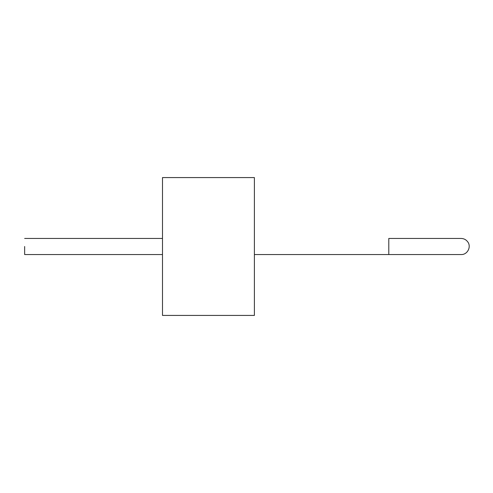 <?xml version="1.0" encoding="UTF-8"?>
<svg xmlns="http://www.w3.org/2000/svg" width="493" height="493" viewBox="0 0 493 493"><rect width="100%" height="100%" fill="white"/><g stroke="black" fill="none" stroke-linecap="round" stroke-linejoin="round"><path stroke-width="0.74" d="M162.493 246.5L162.493 315.421L254.394 315.421L254.394 177.579L162.493 177.579L162.493 246.5M24.65 246.5L24.65 254.542L24.65 246.5M388.792 238.458L388.792 254.542L461.158 254.542C467.524 254.856 471.665 246.58 467.592 241.681C465.953 239.592 463.808 238.52 461.158 238.458L388.792 238.458M388.792 254.542L254.394 254.542L254.394 238.458M162.493 238.458L24.65 238.458M162.493 254.542L24.65 254.542"/></g></svg>
